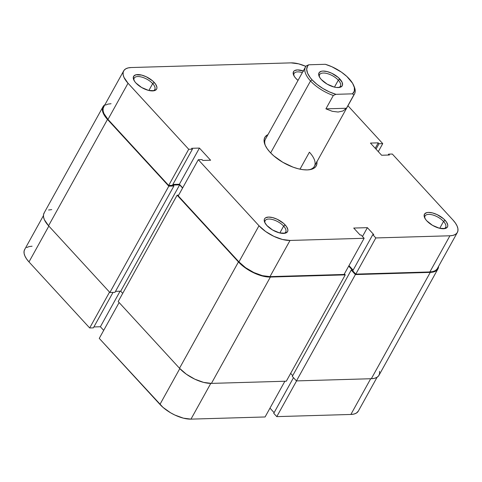 <?xml version="1.0" encoding="UTF-8"?>
<svg xmlns="http://www.w3.org/2000/svg" width="482" height="482" viewBox="0 0 482 482"><rect width="100%" height="100%" fill="white"/><g stroke="black" fill="none" stroke-linecap="round" stroke-linejoin="round"><path stroke-width="0.72" d="M265.082 416.966L284.88 381.244L265.082 416.966L190.98 419.129L265.082 416.966M210.791 383.395L190.98 419.129L210.791 383.395M43.416 215.671L24.636 249.555A24.486 10.881 29 0 0 28.986 261.925L48.851 226.088L28.986 261.925L89.676 327.959L28.986 261.925L26.588 258.948L24.937 256.062L24.1 253.393L24.106 251.026L24.95 249.055M109.541 292.122L89.676 327.959L93.381 327.85L113.029 292.399L93.381 327.85L89.676 327.959L109.541 292.122M269.98 408.134L274.125 412.646L269.98 408.134M377.099 377.243L358.319 411.128A24.486 10.881 29 0 1 350.878 414.46L370.682 378.744L350.878 414.46L276.782 416.623L296.581 380.901L276.782 416.623L273.746 413.321L293.496 377.689L273.746 413.321L276.782 416.623L350.878 414.46L353.939 414.074L356.343 413.116L358.343 411.092M32.077 246.218L29.016 246.609L26.612 247.567M93.882 326.941L100.383 326.754L103.702 330.369L100.383 326.754L93.882 326.941M99.256 338.382L163 407.38L170.586 412.785L174.827 415.026L183.389 418.159L190.98 419.129A24.486 10.881 29 0 1 159.946 404.422L99.256 338.382L119.12 302.551L99.256 338.382M179.81 368.585L159.946 404.422L179.81 368.585M120.084 291.212L100.383 326.754L120.084 291.212M437.921 268.962A25.184 11.188 -151 0 0 438.584 266.329L437.602 269.468L435.891 271.005L433.42 271.993L430.269 272.39L355.391 274.577L351.239 270.059L352.312 270.028L348.709 266.1L352.312 270.028L351.239 270.059L292.297 376.388L351.239 270.059L355.391 274.577L296.454 380.907L292.297 376.388L296.454 380.907L355.391 274.577L430.269 272.39L371.333 378.719L296.454 380.907L371.333 378.719A25.184 11.188 29 0 0 378.985 375.291L437.921 268.962A25.184 11.188 -151 0 1 430.269 272.39L371.333 378.719L374.478 378.322L376.954 377.334L378.659 375.803L379.533 373.779L379.533 371.345M344.377 273.915L345.251 274.873L270.372 277.054L262.563 276.059L253.755 272.836L245.29 267.872L238.451 261.931L177.123 195.198L178.653 195.15L177.123 195.198L118.186 301.527L177.123 195.198L238.451 261.931L179.509 368.26L118.186 301.527L179.509 368.26A25.184 11.188 29 0 0 211.435 383.389L203.621 382.395L194.812 379.171L186.347 374.207L179.509 368.26L238.451 261.931A25.184 11.188 -151 0 0 270.372 277.054L345.251 274.873L286.314 381.202L211.435 383.389L270.372 277.054L211.435 383.389L286.314 381.202L345.251 274.873L344.377 273.915M44.398 212.532L43.531 214.55L43.525 216.984L44.386 219.738L48.555 225.763L107.492 119.428A25.184 11.188 -151 0 1 103.015 106.709L44.079 213.038A25.184 11.188 29 0 0 48.555 225.763L109.878 292.49L168.821 186.16L109.878 292.49L114.951 292.345L173.888 186.01L114.951 292.345L109.878 292.49L48.555 225.763L107.492 119.428L168.821 186.16L173.888 186.01L173.014 185.058L179.641 184.865L182.582 188.064L179.641 184.865L173.014 185.058L173.888 186.01L168.821 186.16L105.028 116.367L103.329 113.403L102.467 110.655L102.467 108.221L103.341 106.197L105.046 104.666M292.713 375.641L290.646 373.387L292.713 375.641M122.705 293.375L120.699 291.194L115.499 291.345L120.699 291.194L179.641 184.865L120.699 291.194L122.705 293.375M48.58 210.007L51.731 209.61M103.015 106.709A25.184 11.188 -151 0 1 104.901 104.757M152.854 90.899A11.755 5.224 29 0 0 152.68 83.603L154.258 82.476A13.153 5.844 -151 0 1 153.68 90.815A13.153 5.844 -151 0 1 135.93 83.012L141.648 87.501L148.522 90.393L154.246 90.7L156.427 89.387L156.885 88.326L156.885 87.055L155.547 84.073L152.619 80.886L146.269 76.777L141.666 75.096L135.948 74.782L133.761 76.102L133.303 78.427L134.641 81.41L135.93 83.012A13.153 5.844 -151 0 1 133.701 79.741A13.153 5.844 -151 0 1 139.605 74.692A13.153 5.844 -151 0 1 154.258 82.476L152.68 83.603A11.755 5.224 -151 0 1 154.764 89.538A11.755 5.224 -151 0 1 152.854 90.899M298.027 80.404A13.153 5.844 -151 0 1 295.828 78.343L298.027 80.404M283.814 233.396A11.755 5.224 29 0 0 283.633 226.1L285.217 224.974A13.153 5.844 -151 0 1 284.633 233.312A13.153 5.844 -151 0 1 266.889 225.51L272.601 229.998L279.482 232.89L285.205 233.198L287.386 231.884L287.838 230.83L287.844 229.559L286.507 226.57L283.579 223.383L277.228 219.274L272.625 217.593L268.546 217.075L265.612 217.798L264.72 218.599L264.263 219.653L264.714 222.365L266.889 225.51A13.153 5.844 -151 0 1 264.66 222.238A13.153 5.844 -151 0 1 270.565 217.189A13.153 5.844 -151 0 1 285.217 224.974L283.633 226.1A11.755 5.224 -151 0 1 285.724 232.035A11.755 5.224 -151 0 1 283.814 233.396M443.711 228.733A11.755 5.224 29 0 0 443.53 221.431L445.115 220.31A13.153 5.844 -151 0 1 444.531 228.649A13.153 5.844 -151 0 1 426.787 220.84L432.499 225.335L439.379 228.221L445.097 228.534L447.284 227.221L447.736 226.16L447.742 224.889L446.404 221.907L443.476 218.72L437.12 214.611L432.523 212.93L428.444 212.405L426.799 212.616L424.618 213.936L424.16 216.261L425.498 219.244L426.787 220.84A13.153 5.844 -151 0 1 424.558 217.575A13.153 5.844 -151 0 1 430.462 212.526A13.153 5.844 -151 0 1 445.115 220.31L443.53 221.431A11.755 5.224 -151 0 1 445.621 227.371A11.755 5.224 -151 0 1 443.711 228.733M308.908 169.797A27.98 12.436 29 0 0 309.414 152.185A27.98 12.436 -151 0 1 314.391 166.32A27.98 12.436 -151 0 1 308.908 169.797M316.927 161.741A29.378 13.056 -151 0 1 309.697 169.694A29.378 13.056 -151 0 1 270.047 152.258L273.71 155.807L282.813 162.295L293.092 167.164L298.177 168.748L302.973 169.67L307.293 169.905L310.962 169.441L313.848 168.29L315.843 166.501L316.855 164.139L316.861 161.301M279.825 232.975L283.633 226.1L279.825 232.975M439.723 228.305L443.53 221.431L439.723 228.305M148.866 90.477L152.68 83.603L148.866 90.477M300.003 169.17L309.414 152.185L300.003 169.17M198.301 159.705L178.25 195.879L238.939 261.913L258.991 225.739L198.301 159.705L202.006 159.596L202.808 160.464L210.604 160.235L199.428 148.07L191.625 148.299L192.426 149.167L188.721 149.275L128.031 83.241L123.982 77.385L123.145 74.71L123.151 72.342L123.995 70.378L125.657 68.884L128.061 67.926L131.122 67.54L291.02 62.871L298.611 63.841L305.841 66.365A24.486 10.881 -151 0 0 291.02 62.871L131.122 67.54A24.486 10.881 -151 0 0 123.681 70.872L103.63 107.046A24.486 10.881 29 0 0 107.98 119.415L168.67 185.45L172.375 185.341L192.426 149.167L191.625 148.299L199.428 148.07L179.376 184.245L182.696 187.86L179.376 184.245L172.875 184.437L179.376 184.245L199.428 148.07L210.604 160.235L202.808 160.464L202.006 159.596L198.301 159.705L178.25 195.879L238.939 261.913L245.585 267.697L253.815 272.523L262.383 275.656L269.974 276.62L344.076 274.457L364.127 238.283L290.025 240.446L282.434 239.482L273.866 236.343L265.636 231.523L258.991 225.739L198.301 159.705M457.364 232.445L437.313 268.619A24.486 10.881 29 0 1 429.872 271.956L449.923 235.782A24.486 10.881 -151 0 0 457.364 232.445A24.486 10.881 -151 0 0 453.014 220.075L392.324 154.041L388.619 154.15L388.118 155.059L388.619 154.15L389.42 155.017L381.617 155.246L370.441 143.082L378.237 142.853L379.039 143.726L382.744 143.618L378.298 151.631L382.744 143.618L347.956 105.763L382.744 143.618L379.039 143.726L378.237 142.853L370.441 143.082L381.617 155.246L389.42 155.017L388.619 154.15L392.324 154.041L453.014 220.075L455.412 223.052L457.063 225.938L457.9 228.607L457.894 230.974L457.05 232.945L455.388 234.433L452.984 235.391L449.923 235.782L375.827 237.945L355.776 274.119L429.872 271.956L449.923 235.782L375.827 237.945L372.791 234.644L373.767 234.613L367.38 227.661L353.728 228.058L360.114 235.011L361.09 234.981L364.127 238.283L290.025 240.446L269.974 276.62L344.076 274.457L364.127 238.283L361.09 234.981L360.114 235.011L353.728 228.058L367.38 227.661L362.482 236.493L367.38 227.661L373.767 234.613L372.791 234.644L352.74 270.818L355.776 274.119L429.872 271.956L432.932 271.565L435.336 270.607L436.993 269.119M348.968 265.624L353.113 270.137L348.968 265.624M111.071 103.714L108.01 104.1L105.6 105.058M103.943 106.552L103.1 108.516L103.094 110.884L103.931 113.559L107.98 119.415L168.67 185.45L188.721 149.275L128.031 83.241L107.98 119.415L128.031 83.241A24.486 10.881 -151 0 1 123.681 70.872M267.98 134.611L265.202 136.822L264.184 139.178L264.184 142.021L265.19 145.227L267.173 148.685L270.047 152.258A29.378 13.056 -151 0 1 265.07 144.955A29.378 13.056 -151 0 1 267.98 134.611M303.841 71.137L297.484 69.908L294.55 70.631L293.659 71.432L293.201 73.764L294.538 76.746L295.828 78.343A13.153 5.844 -151 0 1 293.598 75.078A13.153 5.844 -151 0 1 303.274 70.938M265.401 145.678A27.98 12.436 -151 0 1 265.443 139.19L305.546 66.841A27.98 12.436 -151 0 1 306.172 65.932A27.98 12.436 29 0 0 310.516 80.976A27.98 12.436 29 0 0 333.321 95.478L335.93 94.321A26.582 11.815 -151 0 1 312.101 79.849L310.516 80.976A27.98 12.436 -151 0 1 305.546 66.841M258.991 225.739L238.939 261.913A24.486 10.881 29 0 0 269.974 276.62L290.025 240.446A24.486 10.881 -151 0 1 258.991 225.739M355.776 274.119L352.74 270.818L372.791 234.644L375.827 237.945L355.776 274.119M378.237 142.853L375.225 148.293L378.237 142.853M379.039 143.726L376.026 149.161L379.039 143.726M172.375 185.341L168.67 185.45L188.721 149.275L192.426 149.167L172.375 185.341M134.062 80.482A11.755 5.224 -151 0 1 134.207 78.144A11.755 5.224 -151 0 1 142.154 77.204A11.755 5.224 -151 0 1 152.68 83.603A11.755 5.224 29 0 0 140.063 76.716A11.755 5.224 29 0 0 134.062 80.482M293.96 75.819A11.755 5.224 -151 0 1 294.104 73.475A11.755 5.224 -151 0 1 302.341 72.625A11.755 5.224 29 0 0 293.96 75.819M424.919 218.316A11.755 5.224 -151 0 1 425.064 215.972A11.755 5.224 -151 0 1 433.005 215.038A11.755 5.224 -151 0 1 443.53 221.431A11.755 5.224 29 0 0 430.92 214.55A11.755 5.224 29 0 0 424.919 218.316M265.022 222.985A11.755 5.224 -151 0 1 265.166 220.642A11.755 5.224 -151 0 1 273.113 219.702A11.755 5.224 -151 0 1 283.633 226.1A11.755 5.224 29 0 0 271.023 219.214A11.755 5.224 29 0 0 265.022 222.979M338.478 87.555A11.893 5.284 29 0 0 338.304 80.163L339.888 79.042A13.291 5.905 -151 0 1 339.298 87.465A13.291 5.905 -151 0 1 321.361 79.578L327.139 84.121L334.092 87.037L336.261 87.459L339.876 87.35L342.081 86.025L342.539 84.953L342.087 82.217L338.231 77.433L331.809 73.282L327.164 71.583L323.042 71.053L321.38 71.264L319.174 72.595L318.71 74.951L320.06 77.964L321.361 79.578A13.291 5.905 -151 0 1 319.114 76.276A13.291 5.905 -151 0 1 325.079 71.173A13.291 5.905 -151 0 1 339.888 79.042L338.304 80.163A11.893 5.284 -151 0 1 340.419 86.17A11.893 5.284 -151 0 1 338.478 87.555M334.448 87.128L338.304 80.163L334.448 87.128M270.649 152.896L310.516 80.976L270.649 152.896M353.927 86.067A27.98 12.436 -151 0 1 354.493 93.972A27.98 12.436 -151 0 1 353.866 94.876L346.45 108.251L325.91 108.848L333.321 95.478A27.98 12.436 -151 0 1 310.516 80.976L312.101 79.849L310.185 77.566L307.552 73.144L306.685 69.185L307.637 66.004L308.781 64.781L325.326 64.299A26.582 11.815 -151 0 1 353.655 85.374A26.582 11.815 -151 0 1 352.475 93.839L353.866 94.876L346.45 108.251L342.943 110.993L338.093 112.035L332.261 111.3L325.91 108.848L333.321 95.478L335.93 94.321L329.339 91.869L322.85 88.453L316.957 84.344L312.101 79.849A26.582 11.815 -151 0 1 308.781 64.781L306.172 65.932L308.781 64.781L325.326 64.299L331.911 66.751L341.455 72.149L346.877 76.493L352.595 83.302L354.36 87.531L354.318 91.14L352.475 93.839L335.93 94.321L352.475 93.839L353.866 94.876A27.98 12.436 29 0 0 354.258 86.79L353.655 85.374M319.476 77.018A11.893 5.284 -151 0 1 319.62 74.638A11.893 5.284 -151 0 1 327.658 73.692A11.893 5.284 -151 0 1 338.304 80.163A11.893 5.284 29 0 0 325.537 73.198A11.893 5.284 29 0 0 319.476 77.018M325.91 108.848L332.261 111.3L338.093 112.035L342.943 110.993L346.45 108.251L325.91 108.848M354.493 93.972L314.391 166.32"/></g></svg>
